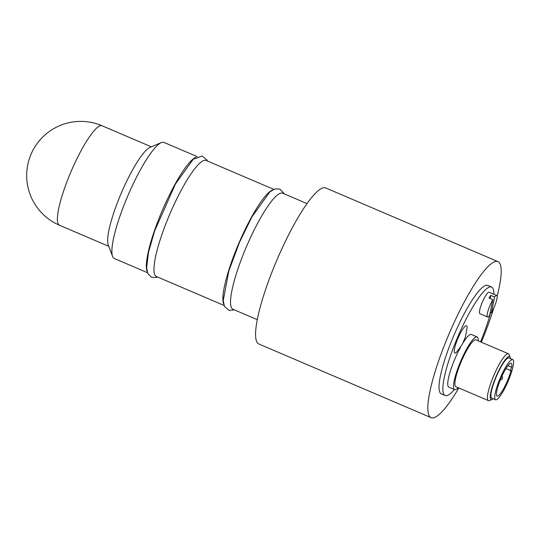 <?xml version="1.0" encoding="UTF-8"?>
<svg xmlns="http://www.w3.org/2000/svg" width="540" height="540" viewBox="0 0 540 540"><rect width="100%" height="100%" fill="white"/><g stroke="black" fill="none" stroke-linecap="round" stroke-linejoin="round"><path stroke-width="0.81" d="M147.514 272.714L114.338 258.518A63.133 12.258 -66.8 0 1 112.597 256.419L108.257 244.951A54.115 10.503 -66.8 0 1 121.372 192.868A54.115 10.503 -66.8 0 1 149.972 147.413L161.264 142.628A63.133 12.258 -66.8 0 1 163.984 142.432L197.168 156.62M112.597 256.419A63.133 12.258 -66.8 0 1 127.892 195.656A63.133 12.258 -66.8 0 1 161.264 142.628M147.096 271.276A63.133 12.258 -66.8 0 1 162.344 210.391A63.133 12.258 -66.8 0 1 195.838 157.309M224.073 305.458L156.445 276.527A63.133 12.258 -66.8 0 1 169.999 213.665A63.133 12.258 -66.8 0 1 206.098 160.441L273.726 189.365M223.654 304.02A63.133 12.258 -66.8 0 1 238.903 243.135A63.133 12.258 -66.8 0 1 272.396 190.053M257.324 319.68L233.003 309.272A63.133 12.258 -66.8 0 1 246.557 246.409A63.133 12.258 -66.8 0 1 282.65 193.185L306.976 203.587M458.838 387.963A84.881 16.477 -66.8 0 1 431.156 417.683L258.896 344.007A84.881 16.477 -66.8 0 1 277.128 259.484A84.881 16.477 -66.8 0 1 325.661 187.92L497.914 261.596A84.881 16.477 -66.8 0 1 497.131 296.271M431.156 417.683A84.881 16.477 -66.8 0 1 449.381 333.16A84.881 16.477 -66.8 0 1 497.914 261.596M493.763 308.138A84.881 16.477 -66.8 0 1 481.343 342.198M454.383 389.522A58.995 11.455 -66.8 0 1 445.163 395.516L441.335 393.876A58.995 11.455 -66.8 0 1 454.005 335.138A58.995 11.455 -66.8 0 1 487.735 285.397L491.562 287.037A58.995 11.455 -66.8 0 1 493.837 294.26M445.163 395.516A58.995 11.455 -66.8 0 1 457.832 336.771A58.995 11.455 -66.8 0 1 491.562 287.037M490.671 312.457A58.995 11.455 -66.8 0 1 480.539 341.854M487.539 316.96A11.671 2.268 -66.8 0 1 488.099 310.588A11.671 2.268 -66.8 0 1 492.851 299.68L489.665 315.394A11.671 2.268 -66.8 0 1 487.539 316.96L479.885 313.686A11.671 2.268 -66.8 0 1 482.389 302.062A11.671 2.268 -66.8 0 1 489.058 292.221L496.719 295.495A11.671 2.268 -66.8 0 1 496.901 299.012A11.671 2.268 -66.8 0 1 491.4 312.775L490.293 312.296M458.21 387.7A28.647 5.562 -66.8 0 1 454.619 389.624L448.875 387.167A28.647 5.562 -66.8 0 1 460.559 347.173M463.097 342.806A28.647 5.562 -66.8 0 1 471.407 334.49L477.151 336.947A28.647 5.562 -66.8 0 1 478.244 340.875M454.91 353.072A14.857 2.882 -66.8 0 1 459.419 335.151A14.857 2.882 -66.8 0 1 467.06 327.901L465.392 337.075L462.247 344.425L456.779 351.945A14.857 2.882 -66.8 0 1 454.91 353.072M454.619 389.624A28.647 5.562 -66.8 0 1 460.769 361.098A28.647 5.562 -66.8 0 1 477.151 336.947M488.41 400.613L455.868 386.694A25.468 4.941 -66.8 0 1 461.342 361.341A25.468 4.941 -66.8 0 1 475.895 339.869L508.437 353.788A25.468 4.941 113.2 0 0 493.56 376.009A25.468 4.941 113.2 0 0 488.41 400.613A25.468 4.941 113.2 0 0 489.503 400.532L492.163 399.411A23.341 4.529 -66.8 0 1 495.875 376.927A23.341 4.529 -66.8 0 1 510.158 357.332A23.341 4.529 -66.8 0 1 510.395 358.546M510.158 357.332L509.139 354.632A25.468 4.941 113.2 0 0 508.437 353.788M493.202 398.743A23.341 4.529 -66.8 0 1 492.163 399.411M495.572 399.749L491.738 398.115A21.857 4.246 -66.8 0 1 496.159 376.994A21.857 4.246 -66.8 0 1 508.93 357.919L512.757 359.559A21.857 4.246 113.2 0 0 499.986 378.628A21.857 4.246 113.2 0 0 495.572 399.749A21.857 4.246 113.2 0 0 508.066 381.321A21.857 4.246 113.2 0 0 512.757 359.559M492.851 299.68L489.024 298.046A11.671 2.268 -66.8 0 1 490.759 295.421L494.586 297.054L491.4 312.775M494.586 297.054A11.671 2.268 -66.8 0 1 496.719 295.495M490.131 298.519L490.759 295.421M510.617 370.582A2.12 0.412 -66.8 0 0 511.11 370.163A17.827 3.463 -66.8 0 1 504.083 387.815A17.827 3.463 -66.8 0 1 497.151 396.043A17.827 3.463 -66.8 0 1 500.985 378.297A17.827 3.463 -66.8 0 1 511.171 363.265A17.827 3.463 -66.8 0 1 511.697 367.261A2.12 0.412 -66.8 0 0 510.759 369.313A2.12 0.412 -66.8 0 0 510.617 370.582L505.919 368.577M507.924 365.648L511.697 367.261M59.508 225.261A54.115 10.503 -66.8 0 1 70.787 172.172A54.115 10.503 -66.8 0 1 101.743 125.651A54.115 10.503 -66.8 0 1 102.067 125.759A54.115 54.115 0 0 0 29.464 158.369A54.115 54.115 0 0 0 59.508 225.261L108.783 246.335M151.342 146.833L102.067 125.759M500.351 379.816A2.12 2.12 0 0 0 501.923 376.171M207.367 160.988L206.955 160.002L202.291 156.026L193.306 159.145L175.439 183.992L154.609 231.039L148.493 252.281L146.65 267.84L147.919 273.685L151.605 277.344L156.681 277.472L157.721 277.074M283.925 193.732L283.52 192.76L279.835 189.095L274.766 188.966L269.825 191.916L251.903 216.904L239.497 242.332L228.879 270.769L223.216 300.632L224.485 306.443L229.156 310.419L234.279 309.818"/></g></svg>
